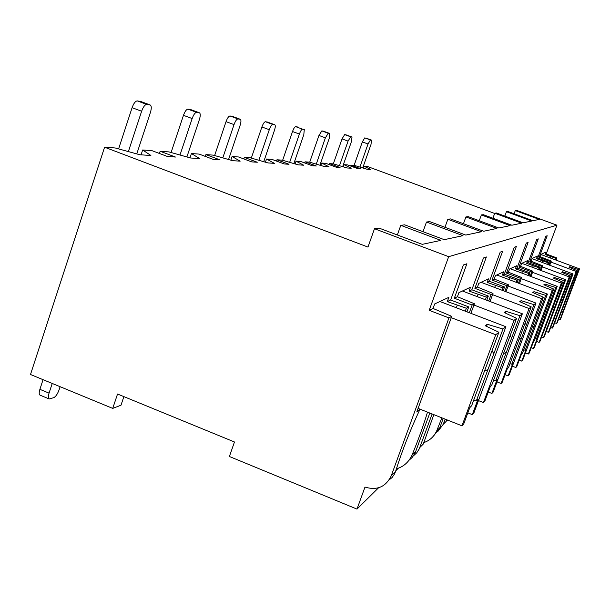 <?xml version="1.0" encoding="UTF-8"?>
<svg xmlns="http://www.w3.org/2000/svg" width="610" height="610" viewBox="0 0 610 610"><rect width="100%" height="100%" fill="white"/><g stroke="black" fill="none" stroke-linecap="round" stroke-linejoin="round"><path stroke-width="0.91" d="M556.099 260.135L556.915 257.954L546.209 253.973L556.93 225.204L516.662 210.389L515.29 210.572L514.108 213.774M494.657 213.454L367.052 166.347L363.789 166.111L363.11 168.047M234.461 441.983L229.398 456.501L356.987 509.098L364.986 487.07C377.064 490.699 385.825 486.925 391.262 475.747L448.945 317.901L429.188 310.315L448.67 256.673L374.487 228.735L367.975 247.073L104.584 147.208L30.5 374.494L112.72 408.395L117.539 394.022L234.461 441.983M112.72 408.395L120.993 405.208L123.876 396.622M424.552 442.341L423.515 443.363M398.406 468.175L395.76 470.79M378.558 487.786L356.987 509.098M363.789 166.111L370.743 169.473L367.029 169.237L354.479 165.432L350.956 165.173L360.884 168.848L357.727 168.642L347.7 164.936L344.025 164.669L351.215 168.23L347.006 167.963L333.495 163.899L329.499 163.61L340.052 167.521L336.461 167.292L325.801 163.343L321.623 163.038L329.049 166.82L324.261 166.515L309.628 162.161L305.053 161.825L316.308 166.004L312.198 165.745L300.829 161.52L296.033 161.17L303.696 165.203L298.183 164.852L282.232 160.163L276.955 159.774L289.01 164.265L284.26 163.968L272.068 159.423L266.517 159.019L274.401 163.335L267.988 162.931L250.474 157.845L244.32 157.395L257.29 162.245L251.732 161.894L238.594 156.983L232.097 156.503L240.165 161.154L232.616 160.674L213.21 155.131L205.936 154.597L219.981 159.866L213.393 159.446L199.157 154.101L191.433 153.537L199.638 158.57L190.617 157.998L168.886 151.898L160.148 151.257L175.459 157.037L167.529 156.526L151.989 150.662L142.656 149.984L150.891 155.466L139.926 154.772L115.267 147.986L104.584 147.208M142.656 149.984L141.055 154.841M160.148 151.257L159.416 153.468M191.433 153.537L190 157.822M205.936 154.597L205.318 156.419M232.097 156.503L230.854 160.171M244.32 157.395L243.794 158.928M266.517 159.019L265.434 162.184M276.955 159.774L276.513 161.078M296.033 161.17L295.08 163.938M305.053 161.825L304.672 162.946M321.623 163.038L320.776 165.478M329.499 163.61L329.156 164.586M344.025 164.669L343.262 166.835M350.956 165.173L350.659 166.027M354.097 165.401L362.34 141.909L364.757 137.875L371.551 140.125M359.915 167.079L368.028 143.99L370.43 139.949L371.543 140.125L371.002 144.425L362.729 167.933M515.29 210.572L539.27 219.394L532.987 220.728L507.97 211.51L506.445 211.708L531.684 221.011L523.136 222.833L496.479 212.997L494.748 213.218L521.649 223.153L511.866 225.235L483.349 214.689L481.366 214.949L510.158 225.601L498.866 228.01L468.213 216.641L465.903 216.939L496.883 228.43L483.7 231.243L450.561 218.921L447.847 219.272L481.366 231.739L465.765 235.071L429.707 221.613L426.482 222.025L462.99 235.658L444.248 239.661L404.689 224.838L400.785 225.342L440.885 240.378L422.25 244.351L379.153 228.132L374.487 228.735M400.785 225.342L397.346 234.98M426.482 222.025L422.997 231.701M447.847 219.272L444.942 227.301M465.903 216.939L463.447 223.71M481.366 214.949L479.254 220.736M494.748 213.218L492.911 218.227M506.445 211.708L504.836 216.085M556.93 225.204L448.67 256.673M548.207 264.679L549.091 262.3L537.723 258.06L545.843 236.238L547.193 235.765L539.156 257.374L540.376 256.779L541.337 254.217L546.003 252.037L545.081 254.515L546.209 253.973M537.723 258.06L536.449 258.678L537.433 256.04L532.133 258.51L531.119 261.24L529.724 261.911L538.279 238.876L536.739 239.41L528.092 262.696L526.643 263.398L527.688 260.577L521.634 263.406L520.543 266.334L518.942 267.104L528.085 242.422L526.323 243.039L517.074 268.003L515.404 268.804L516.525 265.785L509.533 269.048L508.366 272.197L506.513 273.089L516.327 246.524L514.276 247.241L504.34 274.134L502.404 275.064L503.601 271.808L495.434 275.621L494.184 279.022L492.011 280.066L502.602 251.305L500.192 252.151L489.464 281.294L487.176 282.399L488.473 278.869L478.82 283.368L477.455 287.074L474.87 288.316L486.376 256.962L483.501 257.969L471.835 289.781L469.105 291.092L470.516 287.241L458.918 292.647L457.431 296.712L454.313 298.221L466.894 263.756L463.409 264.969L450.63 299.99L447.313 301.584L448.868 297.337L434.671 303.955L433.031 308.462L429.188 310.315M389.21 479.834L392.085 477.538L394.67 473.741L395.532 471.522L391.262 475.747M409.188 460.115L412.063 457.553L414.335 454.427L415.646 451.613L411.963 455.258C408.601 462.327 403.408 466.841 396.378 468.815M413.389 455.899L416.767 452.788L419.238 448.899L432.132 413.969M434.107 435.311L439.802 427.701L436.768 430.706C433.992 436.676 429.661 440.641 423.759 442.608M437.591 431.819L443.264 424.27L445.163 419.139M447.87 420.214L446.329 420.862M418.033 408.54L419.962 409.302C410.355 429.692 402.211 450.424 395.532 471.522M549.122 265.022L550.411 261.568L539.156 257.374M419.962 409.302L416.767 412.002L451.743 316.346L433.031 308.462M451.743 316.346L448.945 317.901M545.081 254.515L556.099 258.411L555.535 259.921M556.915 257.954L556.099 258.411M466.947 311.824L468.747 306.906L450.63 299.99M468.747 306.906L466.353 308.241L465.27 311.184M447.313 301.584L466.353 308.241M470.897 313.342L474.42 303.757L472.148 305.023L454.313 298.221M474.42 303.757L457.431 296.712M486.765 300.265L488.32 296.041L471.835 289.781M488.32 296.041L486.345 297.131L485.392 299.739M469.105 291.092L486.345 297.131M490.028 301.5L493.002 293.44L491.126 294.485L474.87 288.316M493.002 293.44L477.455 287.074M503.227 290.695L504.584 287.005L489.464 281.294M504.584 287.005L502.937 287.928L502.076 290.253M487.176 282.399L502.937 287.928M505.964 291.725L508.519 284.824L506.94 285.701L492.011 280.066M508.519 284.824L494.184 279.022M517.112 282.643L518.317 279.388L504.34 274.134M518.317 279.388L516.914 280.165L516.129 282.27M502.404 275.064L516.914 280.165M519.438 283.52L521.664 277.527L520.315 278.274L506.513 273.089M521.664 277.527L508.366 272.197M528.977 275.773L530.059 272.868L517.074 268.003M530.059 272.868L528.855 273.539L528.138 275.461M515.404 268.804L528.855 273.539M530.99 276.528L532.942 271.267L531.783 271.908L518.942 267.104M532.942 271.267L520.543 266.334M539.24 269.849L540.216 267.226L528.092 262.696M540.216 267.226L539.171 267.813L538.508 269.574M526.643 263.398L539.171 267.813M540.994 270.497L542.732 265.83L541.718 266.395L529.724 261.911M542.732 265.83L531.119 261.24M549.091 262.3L548.176 262.811L547.567 264.443M536.449 258.678L548.176 262.811M549.74 265.251L551.303 261.072L540.376 256.779M551.303 261.072L550.411 261.568M457.195 305.358L456.318 307.76M415.646 451.613L429.798 413.046M411.963 455.258C418.422 439.536 423.607 425.162 427.503 412.131M469.311 312.732L472.148 305.023M433.832 414.64L423.302 444.034L419.832 447.473M439.802 427.701L443.241 418.376M436.768 430.706L441.861 417.827M488.717 301.004L491.126 294.485M446.695 419.749L446.146 421.418L443.264 424.27M504.866 291.313L506.94 285.701M518.5 283.162L520.315 278.274M530.182 276.223L531.783 271.908M540.285 270.238L541.718 266.395M418.086 408.395L461.968 425.81L463.745 423.889L469.738 407.716L471.621 405.764L498.888 332.252L495.724 334.745L461.968 425.81M467.824 412.871L472.3 414.632L473.909 412.894L505.904 326.731L502.983 329.034L487.291 324.268L486.528 326.342M472.3 414.632L478.072 399.085L476.296 400.922L502.983 329.034M476.296 400.922L473.695 400.19M484.378 371.086L487.931 369.584M493.818 353.716L492.041 350.719M487.291 324.268L485.224 325.717L498.888 332.252M451.263 317.673L495.724 334.745M439.94 301.5L505.904 326.731M550.891 256.68L550.395 258.015M554.681 322.721L556.602 323.452L557.182 322.835L577.19 270.665L576.168 271.465L556.602 323.452M558.539 319.228L560.003 319.785L560.544 319.198L579.5 268.842L578.524 269.605L569.702 266.73L569.458 267.386M560.003 319.785L578.524 269.605M562.832 311.313L561.985 311.047M568.52 293.631L569.687 293.097M573.148 283.894L572.607 282.834M569.702 266.73L569.023 267.203L577.19 270.665M550.929 262.064L576.168 271.465M541.2 254.591L579.5 268.842M478.087 294.508L477.295 296.666M478.469 400.61L483.455 402.57L484.897 401.006L490.341 386.382L491.881 384.788L516.617 318.306L514.047 320.334L483.455 402.57M488.244 392.009L491.896 393.442L493.216 392.009L522.358 313.792L519.956 315.675L505.842 311.321L505.217 313.006M491.896 393.442L497.15 379.329L495.701 380.831L519.956 315.675M495.701 380.831L493.582 380.221M503.38 353.663L506.277 352.42M511.637 338.039L510.204 335.546M505.842 311.321L504.15 312.503L516.617 318.306M473.947 305.038L514.047 320.334M462.426 291.008L522.358 313.792M495.411 285.51L494.687 287.462M496.99 381.883L501.1 383.484L502.297 382.188L507.276 368.844L508.557 367.517L531.196 306.838L529.061 308.515L501.1 383.484M505.088 374.708L508.122 375.89L509.228 374.692L535.976 303.079L533.979 304.649L521.138 300.638L520.627 302.026M508.122 375.89L512.949 362.965L511.737 364.223L533.979 304.649M511.737 364.223L509.975 363.705M519.026 339.282L521.436 338.237M526.346 325.084L525.172 322.987M521.138 300.638L519.735 301.622L531.196 306.838M492.552 294.668L529.061 308.515M481.076 282.316L535.976 303.079M509.998 277.924L509.335 279.715M512.4 366.206L515.846 367.533L516.853 366.442L521.443 354.166L522.526 353.053L543.396 297.238L541.596 298.656L515.846 367.533M519.217 360.129L521.786 361.112L522.724 360.098L547.437 294.066L545.744 295.392L533.979 291.679L533.544 292.846M521.786 361.112L526.239 349.202L525.218 350.262L545.744 295.392M525.218 350.262L523.731 349.82M532.141 327.219L534.169 326.319M538.706 314.211L537.723 312.419M533.979 291.679L532.789 292.51L543.396 297.238M508.084 286.006L541.596 298.656M496.792 274.988L547.437 294.066M522.465 271.45L521.847 273.097M525.423 352.877L528.359 354.006L529.221 353.076L533.476 341.707L534.398 340.754L553.758 289.094L552.218 290.299L528.359 354.006M531.241 347.669L533.437 348.508L534.246 347.639L557.22 286.372L555.763 287.508L544.905 284.046L544.532 285.045M533.437 348.508L537.585 337.452L536.701 338.367L555.763 287.508M536.701 338.367L535.435 337.986M543.281 316.948L545.02 316.171M549.229 304.947L548.398 303.399M544.905 284.046L543.884 284.756L553.758 289.094M521.245 278.656L552.218 290.299M510.212 268.728L557.22 286.372M533.224 265.853L532.66 267.386M536.579 341.417L539.103 342.385L539.842 341.577L562.664 282.087L561.337 283.131L539.103 342.385M541.604 336.895L543.502 337.627L544.204 336.865L565.661 279.731L564.403 280.722L554.315 277.474L553.994 278.335M543.502 337.627L564.403 280.722M546.606 328.111L545.515 327.776M552.866 308.096L554.376 307.417M558.303 296.963L557.586 295.606M554.315 277.474L553.438 278.091L562.664 282.087M532.545 272.342L561.337 283.131M521.802 263.322L565.661 279.731M542.625 260.973L542.092 262.399M546.232 331.459L548.428 332.298L549.076 331.596L570.403 276.002L569.244 276.909L548.428 332.298M550.616 327.501L552.279 328.134L552.889 327.471L573.026 273.936L571.921 274.805L562.511 271.755L562.229 272.502M552.279 328.134L571.921 274.805M555.237 319.167L554.284 318.87M561.208 300.394L562.527 299.8M566.202 290.009L565.584 288.812M562.511 271.755L561.741 272.296L570.403 276.002M542.343 266.867L569.244 276.909M532.072 258.663L573.026 273.936M118.599 148.901L132.095 107.688C133.704 103.326 135.435 101.062 137.273 100.902L140.979 101.58M128.375 151.593L141.627 111.241C143.236 106.872 144.951 104.607 146.766 104.432L150.327 105.042C151.562 106.041 151.585 108.534 150.403 112.514L136.77 153.903M49.097 398.909L40.092 395.173C38.971 394.571 38.903 392.619 39.894 389.34L49.052 393.13C48.06 396.416 48.114 398.361 49.212 398.955L53.741 397.674C55.762 396.637 57.531 394.045 59.063 389.897L60.115 386.709M49.052 393.13L52.231 383.454M39.894 389.34L43.058 379.672M171.097 152.515L183.465 115.328C184.929 111.371 186.424 109.312 187.956 109.144L190.968 109.686M179.996 155.016L192.158 118.553C193.629 114.596 195.116 112.522 196.618 112.347L199.531 112.85C200.537 113.712 200.484 115.969 199.379 119.598L186.889 156.953M214.629 155.535L226.035 121.649C227.385 118.035 228.697 116.144 229.993 115.969L232.494 116.418M222.795 157.868L234.034 124.608C235.376 120.993 236.688 119.095 237.953 118.912L240.378 119.324C241.217 120.094 241.11 122.145 240.073 125.485L228.559 159.515M251.305 158.089L261.896 126.979C263.139 123.655 264.313 121.901 265.419 121.733L267.531 122.107M258.861 160.277L269.292 129.709C270.535 126.377 271.702 124.623 272.792 124.448L274.835 124.791C275.537 125.469 275.4 127.36 274.424 130.456L263.741 161.696M282.636 160.277L292.518 131.531C293.669 128.443 294.721 126.819 295.682 126.651L297.489 126.972M289.651 162.344L299.396 134.063C300.547 130.975 301.599 129.343 302.537 129.167L304.298 129.465L303.803 134.703L293.852 163.579M309.705 162.184L318.961 135.458L321.836 130.898L323.392 131.173M316.262 164.136L325.389 137.822L328.249 133.254L329.682 133.476L329.225 138.378L319.899 165.219M333.312 163.884L342.035 138.889L344.658 134.604L345.939 134.818L351.947 137.014L350.681 136.815L348.074 141.108L339.48 165.699M345.939 134.818L352.008 137.036L351.436 141.589L342.667 166.66M362.34 141.909L368.028 143.99M364.757 137.875L370.43 139.949M365.886 138.058L371.543 140.125M132.095 107.688L141.627 111.241M137.273 100.902L146.766 104.432M140.605 101.443L150.045 104.95M183.465 115.328L192.158 118.553M187.956 109.144L196.618 112.347M190.694 109.586L199.317 112.774M226.035 121.649L234.034 124.608M229.993 115.969L237.953 118.912M232.288 116.342L240.21 119.27M261.896 126.979L269.292 129.709M265.419 121.733L272.792 124.448M267.363 122.046L274.706 124.745M292.518 131.531L299.396 134.063M295.682 126.651L302.537 129.167M318.961 135.458L325.389 137.822M321.836 130.898L328.249 133.254M323.292 131.135L329.682 133.476M342.035 138.889L348.074 141.108M344.658 134.604L350.681 136.815M140.895 101.534L150.136 104.973M190.915 109.655L199.379 112.789M232.456 116.403L240.256 119.278M267.5 122.091L274.736 124.753M323.376 131.165L329.697 133.483"/></g></svg>
